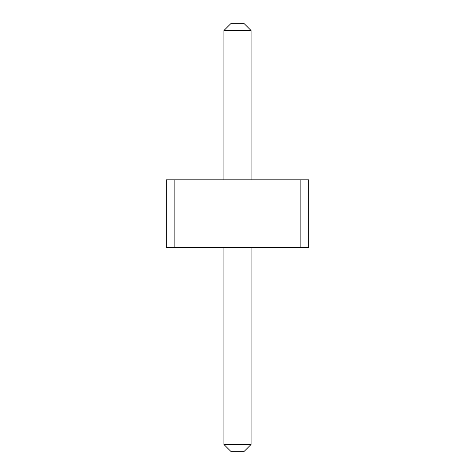 <?xml version="1.0" encoding="UTF-8"?>
<svg xmlns="http://www.w3.org/2000/svg" width="475" height="475" viewBox="0 0 475 475"><rect width="100%" height="100%" fill="white"/><g stroke="black" fill="none" stroke-linecap="round" stroke-linejoin="round"><path stroke-width="0.71" d="M174.865 247.677L166.25 247.677L166.25 179.823L174.865 179.823L174.865 247.677L308.75 247.677L308.75 179.823L174.865 179.823M300.135 179.823L300.135 247.677M251.073 179.823L251.073 30.537L223.927 30.537L223.927 179.823M251.073 247.677L251.073 444.463L223.927 444.463L230.713 451.25L244.287 451.25L251.073 444.463M223.927 247.677L223.927 444.463M223.927 30.537L230.713 23.75L244.287 23.75L251.073 30.537"/></g></svg>
